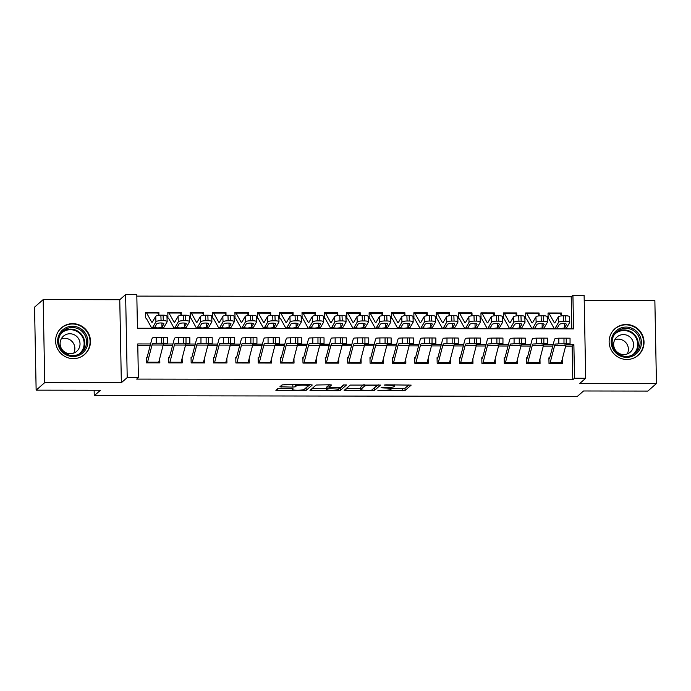 <?xml version="1.0" encoding="UTF-8"?>
<svg xmlns="http://www.w3.org/2000/svg" width="691" height="691" viewBox="0 0 691 691"><rect width="100%" height="100%" fill="white"/><g stroke="black" fill="none" stroke-linecap="round" stroke-linejoin="round"><path stroke-width="1.04" d="M377.899 390.553L405.064 390.51L411.171 385.12L385.967 384.827L384.17 385.068L388.506 385.25A7.109 0.941 178.9 0 1 394.535 386.062A7.109 0.941 178.9 0 1 394.457 386.209L393.948 386.658A7.109 0.941 178.9 0 1 385.837 387.599L381.043 387.798L385.362 388.014A7.109 0.941 178.9 0 1 391.391 388.826A7.109 0.941 178.9 0 1 391.313 388.973L390.804 389.413A7.109 0.941 178.9 0 1 382.693 390.355L377.899 390.553M73.367 358.638A17.655 17.292 48.7 0 0 89.269 335.075A17.655 17.292 48.7 0 0 61.387 327.88A17.655 17.292 48.7 0 0 73.367 358.638M626.91 359.475A17.655 17.292 48.7 0 0 642.811 335.904A17.655 17.292 48.7 0 0 614.93 328.709A17.655 17.292 48.7 0 0 626.91 359.475M280.105 388.523L277.575 388.817L275.864 390.311L277.722 390.614L306.165 390.363L312.246 385.017L310.389 384.714L284.485 384.68L281.954 384.973L279.864 386.83L292.837 387.098L295.368 386.805L296.387 385.906A5.943 0.786 178.9 0 1 302.71 385.12A5.943 0.786 178.9 0 1 308.203 385.803A5.943 0.786 178.9 0 1 308.134 385.923L304.126 389.439A5.943 0.786 178.9 0 1 297.812 390.225A5.943 0.786 178.9 0 1 292.319 389.551A5.943 0.786 178.9 0 1 292.388 389.422L293.079 388.791L291.196 388.541L280.105 388.523M574.523 378.245L572.796 379.756L136.671 379.1L138.39 377.588L127.213 377.571L125.615 294.573L136.801 294.591L137.449 328.242L573.573 328.899L572.925 295.256L584.111 295.273L585.7 378.262L574.523 378.245L573.875 344.602L566.136 344.584M585.7 378.262L579.844 383.401L656.45 383.514L647.838 391.08L583.541 390.976L577.339 396.427L94.244 395.693L100.445 390.251L36.139 390.156L44.751 382.598L121.357 382.71L127.213 377.571M344.144 390.415L374.436 390.467L380.551 385.077L350.225 385.077L344.144 390.415M337.744 389.715L337.769 390.709L309.983 390.415L316.089 385.025L329.711 384.749L331.594 384.999L329.071 387.262L338.314 387.521L340.844 387.228L343.41 384.973L346.502 384.947M346.485 384.982L340.3 390.415L337.769 390.709M36.139 390.156L34.55 307.158L43.162 299.6L44.751 382.598M656.45 383.514L654.861 300.525L584.206 300.421M145.559 317.99L145.456 312.384L158.878 312.401L157.919 313.239M167.93 318.024L167.818 312.418L181.241 312.436L180.291 313.273M190.293 318.059L190.189 312.453L203.603 312.47L202.653 313.308M212.655 318.093L212.552 312.487L225.974 312.505L225.016 313.343M235.026 318.128L234.914 312.522L248.337 312.539L247.387 313.377M257.389 318.162L257.285 312.548L270.699 312.574L269.749 313.412M279.751 318.197L279.648 312.582L293.07 312.608L292.112 313.446M302.122 318.223L302.01 312.617L315.433 312.643L314.483 313.472M324.485 318.257L324.381 312.652L337.795 312.669L336.845 313.507M346.847 318.292L346.744 312.686L360.166 312.703L359.208 313.541M369.219 318.326L369.106 312.721L382.529 312.738L381.579 313.576M391.581 318.361L391.477 312.755L404.891 312.773L403.941 313.61M413.952 318.396L413.84 312.79L427.263 312.807L426.304 313.645M436.315 318.43L436.202 312.824L449.625 312.842L448.675 313.679M458.677 318.465L458.574 312.859L471.988 312.876L471.037 313.714M481.048 318.499L480.936 312.885L494.359 312.911L493.4 313.749M503.411 318.534L503.298 312.919L516.721 312.945L515.771 313.783M525.773 318.568L525.67 312.954L539.084 312.98L538.134 313.809M548.896 357.852L549 363.457L562.422 363.475L562.336 358.905M526.533 357.817L526.637 363.423L540.06 363.449L539.965 358.871M504.162 357.783L504.275 363.388L517.689 363.414L517.602 358.836M481.8 357.748L481.903 363.354L495.326 363.38L495.24 358.802M459.429 357.713L459.541 363.319L472.964 363.345L472.869 358.767M437.066 357.679L437.178 363.293L450.592 363.311L450.506 358.733M414.704 357.644L414.807 363.259L428.23 363.276L428.144 358.698M392.333 357.618L392.445 363.224L405.867 363.241L405.772 358.664M369.97 357.584L370.082 363.19L383.496 363.207L383.41 358.629M347.608 357.549L347.711 363.155L361.134 363.172L361.048 358.594M325.236 357.515L325.349 363.12L338.763 363.138L338.676 358.569M302.874 357.48L302.986 363.086L316.4 363.103L316.314 358.534M280.511 357.446L280.615 363.051L294.038 363.077L293.951 358.499M258.14 357.411L258.253 363.017L271.667 363.043L271.58 358.465M235.778 357.377L235.881 362.982L249.304 363.008L249.218 358.43M213.415 357.342L213.519 362.948L226.942 362.974L226.855 358.396M191.044 357.307L191.157 362.922L204.571 362.939L204.484 358.361M168.682 357.273L168.785 362.887L182.208 362.905L182.122 358.327M572.796 379.756L572.157 346.113L565.653 346.105M552.774 346.079L543.29 346.07M530.412 346.044L520.919 346.036M508.04 346.01L498.557 346.001M485.678 345.984L476.194 345.966M463.315 345.949L453.823 345.932M440.944 345.915L431.46 345.897M418.582 345.88L409.098 345.863M396.219 345.846L386.727 345.828M373.848 345.811L364.364 345.794M351.486 345.776L342.002 345.759M329.123 345.742L319.631 345.733M306.752 345.707L297.268 345.699M284.39 345.673L274.906 345.664M262.019 345.638L252.535 345.63M239.656 345.612L230.172 345.595M217.294 345.578L207.81 345.56M194.922 345.543L185.438 345.526M172.56 345.509L163.076 345.491M150.197 345.474L137.777 345.457M159.759 358.292L159.846 362.87L146.423 362.853L146.319 357.247M571.82 328.899L571.207 296.767L136.827 296.111M561.507 315.649L561.455 313.014L548.032 312.988L548.144 318.594M539.084 312.98L539.135 315.614M516.721 312.945L516.773 315.588M494.359 312.911L494.411 315.554M471.988 312.876L472.039 315.519M449.625 312.842L449.677 315.485M427.263 312.807L427.314 315.45M404.891 312.773L404.943 315.416M382.529 312.738L382.581 315.381M360.166 312.703L360.218 315.346M337.795 312.669L337.847 315.312M315.433 312.643L315.485 315.277M293.07 312.608L293.114 315.251M270.699 312.574L270.751 315.217M248.337 312.539L248.389 315.182M225.974 312.505L226.017 315.148M203.603 312.47L203.655 315.113M181.241 312.436L181.292 315.079M158.878 312.401L158.921 315.044M94.14 390.242L94.244 395.693M121.357 382.71L119.759 299.721L43.162 299.6M119.759 299.721L125.615 294.573M571.207 296.767L572.925 295.256M150.586 343.963L137.751 343.937L138.39 377.588M553.163 344.567L543.765 344.55M530.8 344.533L521.403 344.515M508.438 344.498L499.04 344.489M486.067 344.464L476.669 344.455M463.704 344.429L454.307 344.42M441.342 344.394L431.944 344.386M418.971 344.368L409.573 344.351M396.608 344.334L387.21 344.317M374.246 344.299L364.848 344.282M351.874 344.265L342.477 344.248M329.512 344.23L320.114 344.213M307.15 344.196L297.743 344.178M284.778 344.161L275.381 344.144M262.416 344.127L253.018 344.118M240.053 344.092L230.647 344.083M217.682 344.058L208.285 344.049M195.32 344.023L185.922 344.014M172.957 343.997L163.551 343.98M572.157 346.113L573.875 344.602M561.455 313.014L560.496 313.844M391.382 388.541L405.021 388.264L408.891 384.861M373.701 388.402L378.271 384.818M346.355 388.472L360.737 388.497M369.961 390.337L371.732 390.13L377.096 385.414L372.596 385.224A7.109 0.941 178.9 0 0 364.485 386.165L360.832 389.37A7.109 0.941 178.9 0 0 360.754 389.517A7.109 0.941 178.9 0 0 366.783 390.329L369.961 390.337M360.754 389.517L360.711 387.28A7.109 0.941 178.9 0 1 360.797 387.133L363.449 384.801M326.446 388.446L312.22 388.42M344.066 384.827L340.257 388.169L340.3 390.415M326.541 389.465A5.943 0.786 178.9 0 0 326.472 389.586A5.943 0.786 178.9 0 0 331.965 390.26A5.943 0.786 178.9 0 0 338.279 389.482L339.722 388.195L337.839 387.936L327.949 388.221L326.541 389.465L326.498 387.219A5.943 0.786 178.9 0 0 326.428 387.34L326.472 389.586M329.046 385.742L327.905 385.975L327.949 388.221M326.498 387.219L327.905 385.975M339.566 388.351L340.257 388.169M282.334 384.844L294.945 384.697M305.431 388.299L309.991 384.714M548.049 313.956L548.706 313.386A7.921 1.218 90.1 0 1 548.87 313.317L560.047 313.334A7.921 1.218 90.1 0 1 560.375 313.619L561.628 315.873M548.948 319.052L553.906 327.975A16.973 2.6 -89.9 0 0 554.597 328.588L565.782 328.596A16.973 2.6 -89.9 0 0 566.447 328.035L569.695 322.421A4.526 1.149 177.8 0 0 569.747 322.239A4.526 1.149 177.8 0 0 565.894 321.255L565.679 315.787A4.526 1.149 -2.2 0 1 569.531 316.772L569.747 322.239M554.597 328.588A16.973 2.6 -89.9 0 0 555.27 328.018L558.518 322.403L558.302 316.936A4.526 1.149 -2.2 0 1 563.441 315.778L565.679 315.787M548.87 313.317A7.921 1.218 90.1 0 1 549.19 313.602L554.147 322.516A11.315 1.736 -89.9 0 0 554.605 322.922A11.315 1.736 -89.9 0 0 555.054 322.55L558.302 316.936M557.387 327.845L559.313 324.502A3.619 0.916 -2.2 0 1 563.433 323.578A3.619 0.916 -2.2 0 1 566.516 324.364A3.619 0.916 -2.2 0 1 566.473 324.511L564.374 328.026L560.41 328.527L555.27 328.018M563.441 315.778L563.657 321.246L565.894 321.255M563.657 321.246A4.526 1.149 177.8 0 0 558.518 322.403M549.924 363.457A7.921 1.218 -89.9 0 0 550.131 362.81L554.588 345.621A11.315 1.736 90.1 0 1 555.469 344.032L558.812 343.85L558.82 338.193L563.986 338.158L563.986 343.816L558.812 343.85M549.725 357.852L554.156 340.758A16.973 2.6 90.1 0 1 555.469 338.374L558.82 338.193M549.57 358.249L548.913 358.819M561.101 363.475A7.921 1.218 -89.9 0 0 561.317 362.827L565.774 345.638A11.315 1.736 90.1 0 1 566.646 344.049L570.049 343.859L563.986 343.816M566.223 343.824L566.223 338.167L563.986 338.158M566.223 338.167L570.049 338.201L570.049 343.859M564.893 343.902L566.732 343.919M555.469 344.032L557.741 344.023M564.893 344.032L566.732 343.928M626.011 327.076A15.28 14.96 -131.3 0 1 641.403 342.244A15.28 14.96 -131.3 0 1 626.59 357.359A15.28 14.96 -131.3 0 1 611.207 342.2A15.28 14.96 -131.3 0 1 626.011 327.076M626.4 356.392A14.148 13.855 48.7 0 0 639.14 337.51A14.148 13.855 48.7 0 0 616.795 331.74A14.148 13.855 48.7 0 0 626.4 356.392M614.8 339.756A10.071 9.864 -131.3 0 1 627.255 353.939M623.809 354.561A10.071 9.864 48.7 0 0 632.878 341.112A10.071 9.864 48.7 0 0 616.968 337.009A10.071 9.864 48.7 0 0 623.809 354.561M633.595 358.137A17.543 17.18 48.7 0 0 625.968 324.839A17.543 17.18 48.7 0 0 611.457 332.932M85.684 333.831A15.28 14.96 -131.3 0 1 80.553 354.509A15.28 14.96 -131.3 0 1 59.832 348.938A15.28 14.96 -131.3 0 1 64.954 328.26A15.28 14.96 -131.3 0 1 85.684 333.831M60.609 348.523A14.148 13.855 48.7 0 0 81.918 352.168A14.148 13.855 48.7 0 0 84.552 334.548A14.148 13.855 48.7 0 0 63.252 330.903A14.148 13.855 48.7 0 0 60.609 348.523M61.257 338.918A10.071 9.864 -131.3 0 1 73.712 353.11M61.551 348.722A10.071 9.864 48.7 0 0 76.718 351.313A10.071 9.864 48.7 0 0 78.593 338.763A10.071 9.864 48.7 0 0 63.425 336.171A10.071 9.864 48.7 0 0 61.551 348.722M80.044 357.307A17.543 17.18 48.7 0 0 87.602 332.716A17.543 17.18 48.7 0 0 57.914 332.095M525.687 313.921L526.335 313.351A7.921 1.218 90.1 0 1 526.499 313.282L537.684 313.299A7.921 1.218 90.1 0 1 538.004 313.584L539.256 315.839M526.585 319.017L531.543 327.94A16.973 2.6 -89.9 0 0 532.234 328.553L543.411 328.57A16.973 2.6 -89.9 0 0 544.085 328L547.332 322.386A4.526 1.149 177.8 0 0 547.384 322.205A4.526 1.149 177.8 0 0 543.532 321.22L543.316 315.752A4.526 1.149 -2.2 0 1 547.168 316.737L547.384 322.205M532.234 328.553A16.973 2.6 -89.9 0 0 532.899 327.983L536.147 322.369L535.931 316.901A4.526 1.149 -2.2 0 1 541.079 315.744L543.316 315.752M526.499 313.282A7.921 1.218 90.1 0 1 526.827 313.567L531.785 322.49A11.315 1.736 -89.9 0 0 532.243 322.896A11.315 1.736 -89.9 0 0 532.692 322.516L535.931 316.901M535.015 327.81L536.95 324.468A3.619 0.916 -2.2 0 1 541.07 323.543A3.619 0.916 -2.2 0 1 544.145 324.329A3.619 0.916 -2.2 0 1 544.111 324.476L542.012 327.992L538.047 328.493L532.899 327.983M541.079 315.744L541.295 321.22L543.532 321.22M541.295 321.22A4.526 1.149 177.8 0 0 536.147 322.369M503.324 313.887L503.972 313.317A7.921 1.218 90.1 0 1 504.136 313.248L515.322 313.265A7.921 1.218 90.1 0 1 515.641 313.55L516.894 315.804M504.223 318.983L509.181 327.905A16.973 2.6 -89.9 0 0 509.863 328.519L521.049 328.536A16.973 2.6 -89.9 0 0 521.722 327.966L524.961 322.351A4.526 1.149 177.8 0 0 525.013 322.17A4.526 1.149 177.8 0 0 521.161 321.185L520.954 315.718A4.526 1.149 -2.2 0 1 524.797 316.703L525.013 322.17M509.863 328.519A16.973 2.6 -89.9 0 0 510.537 327.949L513.784 322.334L513.568 316.867A4.526 1.149 -2.2 0 1 518.716 315.709L520.954 315.718M504.136 313.248A7.921 1.218 90.1 0 1 504.456 313.533L509.414 322.455A11.315 1.736 -89.9 0 0 509.872 322.861A11.315 1.736 -89.9 0 0 510.321 322.481L513.568 316.867M512.653 327.776L514.588 324.433A3.619 0.916 -2.2 0 1 518.699 323.509A3.619 0.916 -2.2 0 1 521.783 324.295A3.619 0.916 -2.2 0 1 521.74 324.442L519.641 327.957L515.685 328.467L510.537 327.949M518.716 315.709L518.932 321.185L521.161 321.185M518.932 321.185A4.526 1.149 177.8 0 0 513.784 322.334M480.953 313.852L481.61 313.282A7.921 1.218 90.1 0 1 481.774 313.213L492.951 313.23A7.921 1.218 90.1 0 1 493.27 313.515L494.531 315.77M481.852 318.948L486.81 327.871A16.973 2.6 -89.9 0 0 487.5 328.484L498.686 328.501A16.973 2.6 -89.9 0 0 499.351 327.931L502.599 322.317A4.526 1.149 177.8 0 0 502.651 322.136A4.526 1.149 177.8 0 0 498.798 321.151L498.582 315.683A4.526 1.149 -2.2 0 1 502.435 316.668L502.651 322.136M487.5 328.484A16.973 2.6 -89.9 0 0 488.174 327.914L491.413 322.3L491.206 316.832A4.526 1.149 -2.2 0 1 496.345 315.683L498.582 315.683M481.774 313.213A7.921 1.218 90.1 0 1 482.093 313.498L487.051 322.421A11.315 1.736 -89.9 0 0 487.509 322.827A11.315 1.736 -89.9 0 0 487.958 322.447L491.206 316.832M490.282 327.741L492.217 324.399A3.619 0.916 -2.2 0 1 496.337 323.474A3.619 0.916 -2.2 0 1 499.42 324.26A3.619 0.916 -2.2 0 1 499.377 324.407L497.278 327.923L493.314 328.432L488.174 327.914M496.345 315.683L496.561 321.151L498.798 321.151M496.561 321.151A4.526 1.149 177.8 0 0 491.413 322.3M458.591 313.826L459.239 313.248A7.921 1.218 90.1 0 1 459.403 313.178L470.588 313.196A7.921 1.218 90.1 0 1 470.908 313.481L472.16 315.735M459.489 318.922L464.447 327.836A16.973 2.6 -89.9 0 0 465.138 328.45L476.315 328.467A16.973 2.6 -89.9 0 0 476.989 327.897L480.236 322.291A4.526 1.149 177.8 0 0 480.288 322.101A4.526 1.149 177.8 0 0 476.436 321.116L476.22 315.649A4.526 1.149 -2.2 0 1 480.072 316.633L480.288 322.101M465.138 328.45A16.973 2.6 -89.9 0 0 465.803 327.88L469.051 322.274L468.835 316.798A4.526 1.149 -2.2 0 1 473.983 315.649L476.22 315.649M459.403 313.178A7.921 1.218 90.1 0 1 459.722 313.464L464.689 322.386A11.315 1.736 -89.9 0 0 465.147 322.792A11.315 1.736 -89.9 0 0 465.587 322.412L468.835 316.798M467.919 327.707L469.854 324.364A3.619 0.916 -2.2 0 1 473.974 323.44A3.619 0.916 -2.2 0 1 477.049 324.226A3.619 0.916 -2.2 0 1 477.015 324.373L474.916 327.897L470.951 328.398L465.803 327.88M473.983 315.649L474.199 321.116L476.436 321.116M474.199 321.116A4.526 1.149 177.8 0 0 469.051 322.274M527.553 363.423A7.921 1.218 -89.9 0 0 527.769 362.775L532.225 345.586A11.315 1.736 90.1 0 1 533.098 343.997L536.449 343.816L536.449 338.158L541.623 338.124L541.614 343.781L536.449 343.816M527.354 357.817L531.785 340.723A16.973 2.6 90.1 0 1 533.098 338.34L536.449 338.158M527.198 358.214L526.551 358.784M538.738 363.44A7.921 1.218 -89.9 0 0 538.954 362.792L543.411 345.604A11.315 1.736 90.1 0 1 544.283 344.014L547.687 343.824L541.614 343.781M543.852 343.79L543.852 338.132L541.623 338.124M543.852 338.132L547.687 338.167L547.687 343.824M533.098 343.997L535.37 343.988M505.19 363.388A7.921 1.218 -89.9 0 0 505.406 362.74L509.863 345.552A11.315 1.736 90.1 0 1 510.735 343.963L514.087 343.781L514.087 338.124L519.252 338.089L519.252 343.755L514.087 343.781M504.991 357.783L509.422 340.689A16.973 2.6 90.1 0 1 510.735 338.305L514.087 338.124M504.836 358.18L504.18 358.75M516.376 363.406A7.921 1.218 -89.9 0 0 516.583 362.758L521.04 345.569A11.315 1.736 90.1 0 1 521.921 343.98L525.324 343.79L519.252 343.755M521.489 343.755L521.489 338.098L519.252 338.089M521.489 338.098L525.324 338.132L525.324 343.79M510.735 343.963L513.007 343.954M482.828 363.362A7.921 1.218 -89.9 0 0 483.035 362.706L487.492 345.517A11.315 1.736 90.1 0 1 488.373 343.928L491.716 343.747L491.724 338.089L496.889 338.063L496.889 343.721L491.716 343.747M482.629 357.748L487.06 340.654A16.973 2.6 90.1 0 1 488.373 338.27L491.724 338.089M482.465 358.145L481.817 358.715M494.005 363.38A7.921 1.218 -89.9 0 0 494.22 362.723L498.677 345.535A11.315 1.736 90.1 0 1 499.55 343.945L502.953 343.755L496.889 343.721M499.127 343.721L499.127 338.063L496.889 338.063M499.127 338.063L502.953 338.098L502.953 343.755M488.373 343.928L490.636 343.919M460.456 363.328A7.921 1.218 -89.9 0 0 460.672 362.68L465.129 345.483A11.315 1.736 90.1 0 1 466.002 343.893L469.353 343.712L469.353 338.054L474.518 338.029L474.518 343.686L469.353 343.712M460.258 357.713L464.689 340.62A16.973 2.6 90.1 0 1 466.002 338.236L469.353 338.054M460.102 358.111L459.455 358.681M471.642 363.345A7.921 1.218 -89.9 0 0 471.858 362.689L476.315 345.5A11.315 1.736 90.1 0 1 477.187 343.911L480.59 343.729L474.518 343.686M476.755 343.686L476.755 338.029L474.518 338.029M476.755 338.029L480.59 338.072L480.59 343.729M475.425 343.764L477.274 343.79M466.002 343.893L468.273 343.885M475.434 343.893L477.274 343.798M436.228 313.792L436.876 313.213A7.921 1.218 90.1 0 1 437.04 313.144L448.226 313.161A7.921 1.218 90.1 0 1 448.545 313.446L449.798 315.701M437.127 318.888L442.085 327.81A16.973 2.6 -89.9 0 0 442.767 328.415L453.952 328.432A16.973 2.6 -89.9 0 0 454.626 327.862L457.865 322.256A4.526 1.149 177.8 0 0 457.917 322.066A4.526 1.149 177.8 0 0 454.065 321.082L453.857 315.614A4.526 1.149 -2.2 0 1 457.701 316.599L457.917 322.066M442.767 328.415A16.973 2.6 -89.9 0 0 443.441 327.845L446.688 322.239L446.472 316.772A4.526 1.149 -2.2 0 1 451.62 315.614L453.857 315.614M437.04 313.144A7.921 1.218 90.1 0 1 437.36 313.429L442.318 322.351A11.315 1.736 -89.9 0 0 442.776 322.757A11.315 1.736 -89.9 0 0 443.225 322.377L446.472 316.772M445.557 327.672L447.492 324.329A3.619 0.916 -2.2 0 1 451.603 323.405A3.619 0.916 -2.2 0 1 454.687 324.191A3.619 0.916 -2.2 0 1 454.643 324.338L452.545 327.862L448.58 328.363L443.441 327.845M451.62 315.614L451.836 321.082L454.065 321.082M451.836 321.082A4.526 1.149 177.8 0 0 446.688 322.239M438.094 363.293A7.921 1.218 -89.9 0 0 438.31 362.645L442.767 345.457A11.315 1.736 90.1 0 1 443.639 343.859L446.991 343.677L446.991 338.02L452.156 337.994L452.156 343.652L446.991 343.677M437.895 357.688L442.326 340.585A16.973 2.6 90.1 0 1 443.639 338.201L446.991 338.02M437.74 358.076L437.083 358.646M449.28 363.311A7.921 1.218 -89.9 0 0 449.487 362.663L453.944 345.465A11.315 1.736 90.1 0 1 454.825 343.876L458.228 343.695L452.156 343.652M454.393 343.652L454.393 337.994L452.156 337.994M454.393 337.994L458.228 338.037L458.228 343.695M443.639 343.859L445.911 343.85M413.857 313.757L414.514 313.178A7.921 1.218 90.1 0 1 414.678 313.109L425.855 313.127A7.921 1.218 90.1 0 1 426.174 313.412L427.435 315.666M414.755 318.853L419.713 327.776A16.973 2.6 -89.9 0 0 420.404 328.38L431.59 328.398A16.973 2.6 -89.9 0 0 432.255 327.828L435.503 322.222A4.526 1.149 177.8 0 0 435.555 322.032A4.526 1.149 177.8 0 0 431.702 321.047L431.486 315.58A4.526 1.149 -2.2 0 1 435.339 316.564L435.555 322.032M420.404 328.38A16.973 2.6 -89.9 0 0 421.078 327.81L424.317 322.205L424.11 316.737A4.526 1.149 -2.2 0 1 429.249 315.58L431.486 315.58M414.678 313.109A7.921 1.218 90.1 0 1 414.997 313.394L419.955 322.317A11.315 1.736 -89.9 0 0 420.413 322.723A11.315 1.736 -89.9 0 0 420.862 322.343L424.11 316.737M423.186 327.638L425.12 324.295A3.619 0.916 -2.2 0 1 429.241 323.371A3.619 0.916 -2.2 0 1 432.324 324.165A3.619 0.916 -2.2 0 1 432.281 324.312L430.182 327.828L426.217 328.329L421.078 327.81M429.249 315.58L429.465 321.047L431.702 321.047M429.465 321.047A4.526 1.149 177.8 0 0 424.317 322.205M415.732 363.259A7.921 1.218 -89.9 0 0 415.939 362.611L420.396 345.422A11.315 1.736 90.1 0 1 421.277 343.833L424.62 343.643L424.628 337.985L429.793 337.959L429.793 343.617L424.62 343.643M415.533 357.653L419.964 340.559A16.973 2.6 90.1 0 1 421.277 338.167L424.628 337.985M415.369 358.042L414.721 358.612M426.908 363.276A7.921 1.218 -89.9 0 0 427.124 362.628L431.581 345.44A11.315 1.736 90.1 0 1 432.454 343.85L435.857 343.66L429.793 343.617M432.03 343.617L432.03 337.959L429.793 337.959M432.03 337.959L435.857 338.003L435.857 343.66M421.277 343.833L423.54 343.816M391.495 313.723L392.142 313.153A7.921 1.218 90.1 0 1 392.307 313.075L403.492 313.092A7.921 1.218 90.1 0 1 403.812 313.377L405.064 315.64M392.393 318.819L397.351 327.741A16.973 2.6 -89.9 0 0 398.042 328.346L409.219 328.363A16.973 2.6 -89.9 0 0 409.893 327.793L413.14 322.187A4.526 1.149 177.8 0 0 413.192 321.997A4.526 1.149 177.8 0 0 409.34 321.013L409.124 315.545A4.526 1.149 -2.2 0 1 412.976 316.53L413.192 321.997M398.042 328.346A16.973 2.6 -89.9 0 0 398.707 327.776L401.955 322.17L401.739 316.703A4.526 1.149 -2.2 0 1 406.887 315.545L409.124 315.545M392.307 313.075A7.921 1.218 90.1 0 1 392.626 313.36L397.593 322.282A11.315 1.736 -89.9 0 0 398.051 322.688A11.315 1.736 -89.9 0 0 398.491 322.308L401.739 316.703M400.823 327.603L402.758 324.26A3.619 0.916 -2.2 0 1 406.878 323.336A3.619 0.916 -2.2 0 1 409.953 324.131A3.619 0.916 -2.2 0 1 409.918 324.278L407.82 327.793L403.855 328.294L398.707 327.776M406.887 315.545L407.103 321.013L409.34 321.013M407.103 321.013A4.526 1.149 177.8 0 0 401.955 322.17M393.36 363.224A7.921 1.218 -89.9 0 0 393.576 362.576L398.033 345.388A11.315 1.736 90.1 0 1 398.906 343.798L402.257 343.617L402.257 337.959L407.422 337.925L407.422 343.582L402.257 343.617M393.162 357.618L397.593 340.525A16.973 2.6 90.1 0 1 398.906 338.141L402.257 337.959M393.006 358.007L392.358 358.586M404.546 363.241A7.921 1.218 -89.9 0 0 404.753 362.594L409.219 345.405A11.315 1.736 90.1 0 1 410.091 343.816L413.494 343.626L407.422 343.582M409.659 343.582L409.659 337.925L407.422 337.925M409.659 337.925L413.494 337.968L413.494 343.626M398.906 343.798L401.177 343.781M369.132 313.688L369.78 313.118A7.921 1.218 90.1 0 1 369.944 313.04L381.13 313.058A7.921 1.218 90.1 0 1 381.449 313.343L382.702 315.606M370.022 318.784L374.988 327.707A16.973 2.6 -89.9 0 0 375.671 328.311L386.856 328.329A16.973 2.6 -89.9 0 0 387.53 327.759L390.769 322.153A4.526 1.149 177.8 0 0 390.821 321.971A4.526 1.149 177.8 0 0 386.969 320.987L386.761 315.511A4.526 1.149 -2.2 0 1 390.605 316.495L390.821 321.971M375.671 328.311A16.973 2.6 -89.9 0 0 376.345 327.741L379.592 322.136L379.376 316.668A4.526 1.149 -2.2 0 1 384.524 315.511L386.761 315.511M369.944 313.04A7.921 1.218 90.1 0 1 370.264 313.325L375.222 322.248A11.315 1.736 -89.9 0 0 375.679 322.654A11.315 1.736 -89.9 0 0 376.129 322.274L379.376 316.668M378.461 327.569L380.395 324.234A3.619 0.916 -2.2 0 1 384.507 323.302A3.619 0.916 -2.2 0 1 387.591 324.096A3.619 0.916 -2.2 0 1 387.547 324.243L385.448 327.759L381.484 328.26L376.345 327.741M384.524 315.511L384.732 320.978L386.969 320.987M384.732 320.978A4.526 1.149 177.8 0 0 379.592 322.136M370.998 363.19A7.921 1.218 -89.9 0 0 371.205 362.542L375.671 345.353A11.315 1.736 90.1 0 1 376.543 343.764L379.895 343.582L379.895 337.925L385.06 337.89L385.06 343.548L379.895 343.582M370.799 357.584L375.23 340.49A16.973 2.6 90.1 0 1 376.543 338.106L379.895 337.925M370.644 357.973L369.987 358.551M382.183 363.207A7.921 1.218 -89.9 0 0 382.391 362.559L386.848 345.37A11.315 1.736 90.1 0 1 387.729 343.781L391.132 343.591L385.06 343.548M387.297 343.548L387.297 337.89L385.06 337.89M387.297 337.89L391.132 337.934L391.132 343.591M376.543 343.764L378.815 343.747M346.761 313.654L347.418 313.083A7.921 1.218 90.1 0 1 347.573 313.014L358.759 313.023A7.921 1.218 90.1 0 1 359.078 313.308L360.339 315.571M347.659 318.75L352.617 327.672A16.973 2.6 -89.9 0 0 353.308 328.277L364.494 328.294A16.973 2.6 -89.9 0 0 365.159 327.724L368.407 322.118A4.526 1.149 177.8 0 0 368.458 321.937A4.526 1.149 177.8 0 0 364.606 320.952L364.39 315.485A4.526 1.149 -2.2 0 1 368.243 316.469L368.458 321.937M353.308 328.277A16.973 2.6 -89.9 0 0 353.982 327.707L357.221 322.101L357.014 316.633A4.526 1.149 -2.2 0 1 362.153 315.476L364.39 315.485M347.573 313.014A7.921 1.218 90.1 0 1 347.901 313.291L352.859 322.213A11.315 1.736 -89.9 0 0 353.317 322.619A11.315 1.736 -89.9 0 0 353.766 322.239L357.014 316.633M356.09 327.534L358.024 324.2A3.619 0.916 -2.2 0 1 362.144 323.276A3.619 0.916 -2.2 0 1 365.219 324.062A3.619 0.916 -2.2 0 1 365.185 324.209L363.086 327.724L359.121 328.225L353.982 327.707M362.153 315.476L362.369 320.944L364.606 320.952M362.369 320.944A4.526 1.149 177.8 0 0 357.221 322.101M348.635 363.155A7.921 1.218 -89.9 0 0 348.843 362.507L353.3 345.319A11.315 1.736 90.1 0 1 354.172 343.729L357.523 343.548L357.523 337.89L362.697 337.856L362.697 343.513L357.523 343.548M348.428 357.549L352.868 340.456A16.973 2.6 90.1 0 1 354.181 338.072L357.523 337.89M348.273 357.938L347.625 358.517M359.812 363.172A7.921 1.218 -89.9 0 0 360.028 362.525L364.485 345.336A11.315 1.736 90.1 0 1 365.358 343.747L368.761 343.557L362.697 343.513M364.934 343.522L364.934 337.864L362.697 337.856M364.934 337.864L368.761 337.899L368.761 343.557M363.604 343.6L365.444 343.617M354.172 343.729L356.444 343.721M363.604 343.729L365.444 343.626M324.399 313.619L325.046 313.049A7.921 1.218 90.1 0 1 325.211 312.98L336.396 312.997A7.921 1.218 90.1 0 1 336.716 313.273L337.968 315.537M325.297 318.715L330.255 327.638A16.973 2.6 -89.9 0 0 330.946 328.242L342.123 328.26A16.973 2.6 -89.9 0 0 342.796 327.698L346.044 322.084A4.526 1.149 177.8 0 0 346.096 321.902A4.526 1.149 177.8 0 0 342.244 320.918L342.028 315.45A4.526 1.149 -2.2 0 1 345.88 316.435L346.096 321.902M330.946 328.242A16.973 2.6 -89.9 0 0 331.611 327.681L334.859 322.066L334.643 316.599A4.526 1.149 -2.2 0 1 339.791 315.442L342.028 315.45M325.211 312.98A7.921 1.218 90.1 0 1 325.53 313.256L330.488 322.179A11.315 1.736 -89.9 0 0 330.954 322.585A11.315 1.736 -89.9 0 0 331.395 322.205L334.643 316.599M333.727 327.508L335.662 324.165A3.619 0.916 -2.2 0 1 339.782 323.241A3.619 0.916 -2.2 0 1 342.857 324.027A3.619 0.916 -2.2 0 1 342.822 324.174L340.723 327.689L336.759 328.19L331.611 327.681M339.791 315.442L340.007 320.909L342.244 320.918M340.007 320.909A4.526 1.149 177.8 0 0 334.859 322.066M326.264 363.12A7.921 1.218 -89.9 0 0 326.48 362.473L330.937 345.284A11.315 1.736 90.1 0 1 331.81 343.695L335.161 343.513L335.161 337.856L340.326 337.821L340.326 343.479L335.161 343.513M326.066 357.515L330.497 340.421A16.973 2.6 90.1 0 1 331.81 338.037L335.161 337.856M325.91 357.912L325.262 358.482M337.45 363.138A7.921 1.218 -89.9 0 0 337.657 362.49L342.123 345.301A11.315 1.736 90.1 0 1 342.995 343.712L346.398 343.522L340.326 343.479M342.563 343.487L342.563 337.83L340.326 337.821M342.563 337.83L346.398 337.864L346.398 343.522M331.81 343.695L334.081 343.686M302.027 313.584L302.684 313.014A7.921 1.218 90.1 0 1 302.848 312.945L314.025 312.963A7.921 1.218 90.1 0 1 314.353 313.248L315.606 315.502M302.926 318.681L307.892 327.603A16.973 2.6 -89.9 0 0 308.575 328.216L319.76 328.225A16.973 2.6 -89.9 0 0 320.434 327.664L323.673 322.049A4.526 1.149 177.8 0 0 323.725 321.868A4.526 1.149 177.8 0 0 319.873 320.883L319.665 315.416A4.526 1.149 -2.2 0 1 323.509 316.4L323.725 321.868M308.575 328.216A16.973 2.6 -89.9 0 0 309.248 327.646L312.496 322.032L312.28 316.564A4.526 1.149 -2.2 0 1 317.428 315.407L319.665 315.416M302.848 312.945A7.921 1.218 90.1 0 1 303.168 313.23L308.126 322.144A11.315 1.736 -89.9 0 0 308.583 322.55A11.315 1.736 -89.9 0 0 309.032 322.179L312.28 316.564M311.365 327.474L313.299 324.131A3.619 0.916 -2.2 0 1 317.411 323.207A3.619 0.916 -2.2 0 1 320.494 323.993A3.619 0.916 -2.2 0 1 320.451 324.139L318.352 327.655L314.388 328.156L309.248 327.646M317.428 315.407L317.635 320.874L319.873 320.883M317.635 320.874A4.526 1.149 177.8 0 0 312.496 322.032M303.902 363.086A7.921 1.218 -89.9 0 0 304.109 362.438L308.575 345.25A11.315 1.736 90.1 0 1 309.447 343.66L312.798 343.479L312.798 337.821L317.964 337.787L317.964 343.444L312.798 343.479M303.703 357.48L308.134 340.387A16.973 2.6 90.1 0 1 309.447 338.003L312.798 337.821M303.548 357.878L302.891 358.448M315.087 363.103A7.921 1.218 -89.9 0 0 315.295 362.455L319.752 345.267A11.315 1.736 90.1 0 1 320.624 343.677L324.036 343.487L317.964 343.444M320.201 343.453L320.201 337.795L317.964 337.787M320.201 337.795L324.036 337.83L324.036 343.487M309.447 343.66L311.719 343.652M279.665 313.55L280.321 312.98A7.921 1.218 90.1 0 1 280.477 312.911L291.662 312.928A7.921 1.218 90.1 0 1 291.982 313.213L293.243 315.467M280.563 318.646L285.521 327.569A16.973 2.6 -89.9 0 0 286.212 328.182L297.398 328.199A16.973 2.6 -89.9 0 0 298.063 327.629L301.311 322.015A4.526 1.149 177.8 0 0 301.362 321.833A4.526 1.149 177.8 0 0 297.51 320.849L297.294 315.381A4.526 1.149 -2.2 0 1 301.146 316.366L301.362 321.833M286.212 328.182A16.973 2.6 -89.9 0 0 286.886 327.612L290.125 321.997L289.909 316.53A4.526 1.149 -2.2 0 1 295.057 315.372L297.294 315.381M280.477 312.911A7.921 1.218 90.1 0 1 280.805 313.196L285.763 322.118A11.315 1.736 -89.9 0 0 286.221 322.524A11.315 1.736 -89.9 0 0 286.67 322.144L289.909 316.53M288.993 327.439L290.928 324.096A3.619 0.916 -2.2 0 1 295.048 323.172A3.619 0.916 -2.2 0 1 298.123 323.958A3.619 0.916 -2.2 0 1 298.089 324.105L295.99 327.62L292.025 328.121L286.886 327.612M295.057 315.372L295.273 320.849L297.51 320.849M295.273 320.849A4.526 1.149 177.8 0 0 290.125 321.997M281.539 363.051A7.921 1.218 -89.9 0 0 281.747 362.404L286.204 345.215A11.315 1.736 90.1 0 1 287.076 343.626L290.427 343.444L290.427 337.787L295.601 337.752L295.601 343.41L290.427 343.444M281.332 357.446L285.772 340.352A16.973 2.6 90.1 0 1 287.085 337.968L290.427 337.787M281.177 357.843L280.529 358.413M292.716 363.069A7.921 1.218 -89.9 0 0 292.932 362.421L297.389 345.232A11.315 1.736 90.1 0 1 298.262 343.643L301.665 343.453L295.601 343.41M297.83 343.418L297.838 337.761L295.601 337.752M297.838 337.761L301.665 337.795L301.665 343.453M287.076 343.626L289.348 343.617M259.168 363.017A7.921 1.218 -89.9 0 0 259.384 362.369L263.841 345.18A11.315 1.736 90.1 0 1 264.713 343.591L268.065 343.41L268.065 337.752L273.23 337.718L273.23 343.384L268.065 343.41M258.97 357.411L263.401 340.317A16.973 2.6 90.1 0 1 264.713 337.934L268.065 337.752M258.814 357.808L258.166 358.379M270.354 363.034A7.921 1.218 -89.9 0 0 270.561 362.386L275.018 345.198A11.315 1.736 90.1 0 1 275.899 343.608L279.302 343.418L273.23 343.384M275.467 343.384L275.467 337.726L273.23 337.718M275.467 337.726L279.302 337.761L279.302 343.418M274.137 343.462L275.985 343.487M264.713 343.591L266.985 343.582M274.146 343.591L275.985 343.496M236.806 362.991A7.921 1.218 -89.9 0 0 237.013 362.334L241.47 345.146A11.315 1.736 90.1 0 1 242.351 343.557L245.702 343.375L245.702 337.718L250.868 337.692L250.868 343.349L245.702 343.375M236.607 357.377L241.038 340.283A16.973 2.6 90.1 0 1 242.351 337.899L245.702 337.718M236.452 357.774L235.795 358.344M247.991 363.008A7.921 1.218 -89.9 0 0 248.199 362.352L252.656 345.163A11.315 1.736 90.1 0 1 253.528 343.574L256.931 343.384L250.868 343.349M253.105 343.349L253.105 337.692L250.868 337.692M253.105 337.692L256.94 337.726L256.931 343.384M242.351 343.557L244.623 343.548M257.302 313.515L257.95 312.945A7.921 1.218 90.1 0 1 258.114 312.876L269.3 312.893A7.921 1.218 90.1 0 1 269.62 313.178L270.872 315.433M258.201 318.611L263.159 327.534A16.973 2.6 -89.9 0 0 263.85 328.147L275.027 328.165A16.973 2.6 -89.9 0 0 275.7 327.594L278.948 321.98A4.526 1.149 177.8 0 0 278.991 321.799A4.526 1.149 177.8 0 0 275.148 320.814L274.932 315.346A4.526 1.149 -2.2 0 1 278.784 316.331L278.991 321.799M263.85 328.147A16.973 2.6 -89.9 0 0 264.515 327.577L267.762 321.963L267.547 316.495A4.526 1.149 -2.2 0 1 272.695 315.338L274.932 315.346M258.114 312.876A7.921 1.218 90.1 0 1 258.434 313.161L263.392 322.084A11.315 1.736 -89.9 0 0 263.858 322.49A11.315 1.736 -89.9 0 0 264.299 322.11L267.547 316.495M266.631 327.404L268.566 324.062A3.619 0.916 -2.2 0 1 272.677 323.138A3.619 0.916 -2.2 0 1 275.761 323.924A3.619 0.916 -2.2 0 1 275.718 324.07L273.627 327.586L269.663 328.095L264.515 327.577M272.695 315.338L272.91 320.814L275.148 320.814M272.91 320.814A4.526 1.149 177.8 0 0 267.762 321.963M234.931 313.481L235.588 312.911A7.921 1.218 90.1 0 1 235.752 312.842L246.929 312.859A7.921 1.218 90.1 0 1 247.257 313.144L248.51 315.398M235.83 318.577L240.796 327.499A16.973 2.6 -89.9 0 0 241.479 328.113L252.664 328.13A16.973 2.6 -89.9 0 0 253.338 327.56L256.577 321.946A4.526 1.149 177.8 0 0 256.629 321.764A4.526 1.149 177.8 0 0 252.776 320.779L252.56 315.312A4.526 1.149 -2.2 0 1 256.413 316.297L256.629 321.764M241.479 328.113A16.973 2.6 -89.9 0 0 242.152 327.543L245.4 321.928L245.184 316.461A4.526 1.149 -2.2 0 1 250.332 315.312L252.56 315.312M235.752 312.842A7.921 1.218 90.1 0 1 236.072 313.127L241.029 322.049A11.315 1.736 -89.9 0 0 241.487 322.455A11.315 1.736 -89.9 0 0 241.936 322.075L245.184 316.461M244.269 327.37L246.203 324.027A3.619 0.916 -2.2 0 1 250.315 323.103A3.619 0.916 -2.2 0 1 253.398 323.889A3.619 0.916 -2.2 0 1 253.355 324.036L251.256 327.56L247.292 328.061L242.152 327.543M250.332 315.312L250.539 320.779L252.776 320.779M250.539 320.779A4.526 1.149 177.8 0 0 245.4 321.928M212.569 313.455L213.225 312.876A7.921 1.218 90.1 0 1 213.381 312.807L224.566 312.824A7.921 1.218 90.1 0 1 224.886 313.109L226.147 315.364M213.467 318.551L218.425 327.465A16.973 2.6 -89.9 0 0 219.116 328.078L230.302 328.095A16.973 2.6 -89.9 0 0 230.967 327.525L234.214 321.92A4.526 1.149 177.8 0 0 234.266 321.73A4.526 1.149 177.8 0 0 230.414 320.745L230.198 315.277A4.526 1.149 -2.2 0 1 234.05 316.262L234.266 321.73M219.116 328.078A16.973 2.6 -89.9 0 0 219.79 327.508L223.029 321.902L222.813 316.426A4.526 1.149 -2.2 0 1 227.961 315.277L230.198 315.277M213.381 312.807A7.921 1.218 90.1 0 1 213.709 313.092L218.667 322.015A11.315 1.736 -89.9 0 0 219.125 322.421A11.315 1.736 -89.9 0 0 219.574 322.041L222.813 316.426M221.897 327.335L223.832 323.993A3.619 0.916 -2.2 0 1 227.952 323.068A3.619 0.916 -2.2 0 1 231.027 323.854A3.619 0.916 -2.2 0 1 230.993 324.001L228.894 327.525L224.929 328.026L219.79 327.508M227.961 315.277L228.177 320.745L230.414 320.745M228.177 320.745A4.526 1.149 177.8 0 0 223.029 321.902M214.435 362.956A7.921 1.218 -89.9 0 0 214.651 362.309L219.107 345.111A11.315 1.736 90.1 0 1 219.98 343.522L223.331 343.341L223.331 337.683L228.505 337.657L228.505 343.315L223.331 343.341M214.236 357.342L218.676 340.248A16.973 2.6 90.1 0 1 219.988 337.864L223.331 337.683M214.08 357.739L213.433 358.309M225.62 362.974A7.921 1.218 -89.9 0 0 225.836 362.326L230.293 345.129A11.315 1.736 90.1 0 1 231.165 343.539L234.569 343.358L228.505 343.315M230.734 343.315L230.742 337.657L228.505 337.657M230.742 337.657L234.569 337.7L234.569 343.358M219.98 343.522L222.252 343.513M190.206 313.42L190.854 312.842A7.921 1.218 90.1 0 1 191.018 312.773L202.204 312.79A7.921 1.218 90.1 0 1 202.523 313.075L203.776 315.329M191.105 318.516L196.063 327.439A16.973 2.6 -89.9 0 0 196.754 328.044L207.931 328.061A16.973 2.6 -89.9 0 0 208.604 327.491L211.852 321.885A4.526 1.149 177.8 0 0 211.895 321.695A4.526 1.149 177.8 0 0 208.051 320.71L207.836 315.243A4.526 1.149 -2.2 0 1 211.688 316.228L211.895 321.695M196.754 328.044A16.973 2.6 -89.9 0 0 197.419 327.474L200.666 321.868L200.45 316.4A4.526 1.149 -2.2 0 1 205.598 315.243L207.836 315.243M191.018 312.773A7.921 1.218 90.1 0 1 191.338 313.058L196.296 321.98A11.315 1.736 -89.9 0 0 196.762 322.386A11.315 1.736 -89.9 0 0 197.203 322.006L200.45 316.4M199.535 327.301L201.47 323.958A3.619 0.916 -2.2 0 1 205.581 323.034A3.619 0.916 -2.2 0 1 208.665 323.82A3.619 0.916 -2.2 0 1 208.622 323.975L206.531 327.491L202.567 327.992L197.419 327.474M205.598 315.243L205.814 320.71L208.051 320.71M205.814 320.71A4.526 1.149 177.8 0 0 200.666 321.868M192.072 362.922A7.921 1.218 -89.9 0 0 192.288 362.274L196.745 345.085A11.315 1.736 90.1 0 1 197.617 343.487L200.969 343.306L200.969 337.649L206.134 337.623L206.134 343.28L200.969 343.306M191.873 357.316L196.304 340.222A16.973 2.6 90.1 0 1 197.617 337.83L200.969 337.649M191.718 357.705L191.061 358.275M203.258 362.939A7.921 1.218 -89.9 0 0 203.465 362.291L207.922 345.094A11.315 1.736 90.1 0 1 208.803 343.505L212.206 343.323L206.134 343.28M208.371 343.28L208.371 337.623L206.134 337.623M208.371 337.623L212.206 337.666L212.206 343.323M197.617 343.487L199.889 343.479M167.835 313.386L168.492 312.807A7.921 1.218 90.1 0 1 168.656 312.738L179.833 312.755A7.921 1.218 90.1 0 1 180.161 313.04L181.413 315.295M168.734 318.482L173.691 327.404A16.973 2.6 -89.9 0 0 174.382 328.009L185.568 328.026A16.973 2.6 -89.9 0 0 186.233 327.456L189.481 321.851A4.526 1.149 177.8 0 0 189.533 321.661A4.526 1.149 177.8 0 0 185.68 320.676L185.464 315.208A4.526 1.149 -2.2 0 1 189.317 316.193L189.533 321.661M174.382 328.009A16.973 2.6 -89.9 0 0 175.056 327.439L178.304 321.833L178.088 316.366A4.526 1.149 -2.2 0 1 183.227 315.208L185.464 315.208M168.656 312.738A7.921 1.218 90.1 0 1 168.975 313.023L173.933 321.946A11.315 1.736 -89.9 0 0 174.391 322.351A11.315 1.736 -89.9 0 0 174.84 321.971L178.088 316.366M177.172 327.266L179.099 323.924A3.619 0.916 -2.2 0 1 183.219 322.999A3.619 0.916 -2.2 0 1 186.302 323.794A3.619 0.916 -2.2 0 1 186.259 323.941L184.16 327.456L180.196 327.957L175.056 327.439M183.227 315.208L183.443 320.676L185.68 320.676M183.443 320.676A4.526 1.149 177.8 0 0 178.304 321.833M169.71 362.887A7.921 1.218 -89.9 0 0 169.917 362.239L174.374 345.051A11.315 1.736 90.1 0 1 175.255 343.462L178.606 343.272L178.606 337.614L183.771 337.588L183.771 343.246L178.606 343.272M169.511 357.282L173.942 340.188A16.973 2.6 90.1 0 1 175.255 337.795L178.606 337.614M169.355 357.67L168.699 358.24M180.887 362.905A7.921 1.218 -89.9 0 0 181.102 362.257L185.559 345.068A11.315 1.736 90.1 0 1 186.432 343.479L189.835 343.289L183.771 343.246M186.009 343.246L186.009 337.588L183.771 337.588M186.009 337.588L189.844 337.631L189.835 343.289M175.255 343.462L177.527 343.444M145.473 313.351L146.129 312.781A7.921 1.218 90.1 0 1 146.285 312.703L157.47 312.721A7.921 1.218 90.1 0 1 157.79 313.006L159.051 315.269M146.371 318.447L151.329 327.37A16.973 2.6 -89.9 0 0 152.02 327.975L163.206 327.992A16.973 2.6 -89.9 0 0 163.871 327.422L167.118 321.816A4.526 1.149 177.8 0 0 167.17 321.626A4.526 1.149 177.8 0 0 163.318 320.641L163.102 315.174A4.526 1.149 -2.2 0 1 166.954 316.158L167.17 321.626M152.02 327.975A16.973 2.6 -89.9 0 0 152.685 327.404L155.933 321.799L155.717 316.331A4.526 1.149 -2.2 0 1 160.865 315.174L163.102 315.174M146.285 312.703A7.921 1.218 90.1 0 1 146.613 312.988L151.571 321.911A11.315 1.736 -89.9 0 0 152.029 322.317A11.315 1.736 -89.9 0 0 152.478 321.937L155.717 316.331M154.801 327.232L156.736 323.889A3.619 0.916 -2.2 0 1 160.856 322.965A3.619 0.916 -2.2 0 1 163.931 323.759A3.619 0.916 -2.2 0 1 163.897 323.906L161.798 327.422L157.833 327.923L152.685 327.404M160.865 315.174L161.081 320.641L163.318 320.641M161.081 320.641A4.526 1.149 177.8 0 0 155.933 321.799M147.338 362.853A7.921 1.218 -89.9 0 0 147.554 362.205L152.011 345.016A11.315 1.736 90.1 0 1 152.884 343.427L156.235 343.246L156.235 337.588L161.409 337.554L161.4 343.211L156.235 343.246M147.14 357.247L151.579 340.153A16.973 2.6 90.1 0 1 152.892 337.769L156.235 337.588M146.984 357.636L146.337 358.214M158.524 362.87A7.921 1.218 -89.9 0 0 158.74 362.222L163.197 345.034A11.315 1.736 90.1 0 1 164.069 343.444L167.472 343.254L161.4 343.211M163.637 343.211L163.646 337.554L161.409 337.554M163.646 337.554L167.472 337.597L167.472 343.254M162.307 343.289L164.156 343.315M152.884 343.427L155.155 343.41M162.316 343.427L164.156 343.323M405.021 388.264L405.064 390.51M402.482 388.558L402.525 390.804M374.392 388.221L374.436 390.467M371.888 390L371.905 390.76M345.966 388.817L346.001 390.717M364.459 384.801L364.485 386.165M360.797 387.133L360.832 389.37M311.822 388.765L311.866 390.665M329.054 384.973L329.097 387.21M292.371 388.592L292.388 389.422M296.37 384.697L296.387 385.906M295.325 384.697L295.368 386.805M292.794 384.852L292.837 387.098M281.712 385.181L281.747 387.081M306.122 388.117L306.165 390.363M303.608 389.672L303.625 390.657M277.687 388.757L277.722 390.614M564.374 328.026L566.447 328.035M554.147 322.516L555.072 322.524M549.19 313.602L560.375 313.619M564.487 323.621L564.538 327.854M566.646 344.049L564.236 344.049M565.774 345.638L554.588 345.621M561.317 362.827L550.131 362.81M615.931 332.57A14.148 13.855 -131.3 0 1 634.528 353.749M632.369 355.044A13.682 13.397 48.7 0 0 623.904 330.54A13.682 13.397 48.7 0 0 614.368 334.548M62.389 331.732A14.148 13.855 -131.3 0 1 80.985 352.911M78.817 354.207A13.682 13.397 48.7 0 0 82.194 336.5A13.682 13.397 48.7 0 0 60.825 333.71M542.012 327.992L544.085 328M531.785 322.49L532.701 322.49M526.827 313.567L538.004 313.584M542.124 323.587L542.176 327.819M519.641 327.957L521.722 327.966M509.414 322.455L510.338 322.455M504.456 313.533L515.641 313.55M519.762 323.552L519.805 327.784M497.278 327.923L499.351 327.931M487.051 322.421L487.967 322.421M482.093 313.498L493.27 313.515M497.39 323.518L497.442 327.75M474.916 327.897L476.989 327.897M464.689 322.386L465.604 322.386M459.722 313.464L470.908 313.481M475.028 323.483L475.08 327.715M544.283 344.014L541.874 344.014M543.411 345.604L532.225 345.586M538.954 362.792L527.769 362.775M521.921 343.98L519.511 343.98M521.04 345.569L509.863 345.552M516.583 362.758L505.406 362.74M499.55 343.945L497.14 343.945M498.677 345.535L487.492 345.517M494.22 362.723L483.035 362.706M477.187 343.911L474.777 343.911M476.315 345.5L465.129 345.483M471.858 362.689L460.672 362.68M452.545 327.862L454.626 327.862M442.318 322.351L443.242 322.351M437.36 313.429L448.545 313.446M452.665 323.448L452.709 327.681M454.825 343.876L452.415 343.876M453.944 345.465L442.767 345.457M449.487 362.663L438.31 362.645M430.182 327.828L432.255 327.828M419.955 322.317L420.871 322.317M414.997 313.394L426.174 313.412M430.294 323.423L430.346 327.646M432.454 343.85L430.044 343.842M431.581 345.44L420.396 345.422M427.124 362.628L415.939 362.611M407.82 327.793L409.893 327.793M397.593 322.282L398.508 322.282M392.626 313.36L403.812 313.377M407.932 323.388L407.984 327.62M410.091 343.816L407.681 343.807M409.219 345.405L398.033 345.388M404.753 362.594L393.576 362.576M385.448 327.759L387.53 327.759M375.222 322.248L376.146 322.248M370.264 313.325L381.449 313.343M385.569 323.353L385.613 327.586M387.729 343.781L385.319 343.772M386.848 345.37L375.671 345.353M382.391 362.559L371.205 362.542M363.086 327.724L365.159 327.724M352.859 322.213L353.775 322.213M347.901 313.291L359.078 313.308M363.198 323.319L363.25 327.551M365.358 343.747L362.948 343.738M364.485 345.336L353.3 345.319M360.028 362.525L348.843 362.507M340.723 327.689L342.796 327.698M330.488 322.179L331.412 322.187M325.53 313.256L336.716 313.273M340.836 323.284L340.888 327.517M342.995 343.712L340.585 343.703M342.123 345.301L330.937 345.284M337.657 362.49L326.48 362.473M318.352 327.655L320.434 327.664M308.126 322.144L309.05 322.153M303.168 313.23L314.353 313.248M318.473 323.25L318.516 327.482M320.624 343.677L318.223 343.677M319.752 345.267L308.575 345.25M315.295 362.455L304.109 362.438M295.99 327.62L298.063 327.629M285.763 322.118L286.679 322.118M280.805 313.196L291.982 313.213M296.102 323.215L296.154 327.448M298.262 343.643L295.852 343.643M297.389 345.232L286.204 345.215M292.932 362.421L281.747 362.404M275.899 343.608L273.489 343.608M275.018 345.198L263.841 345.18M270.561 362.386L259.384 362.369M253.528 343.574L251.127 343.574M252.656 345.163L241.47 345.146M248.199 362.352L237.013 362.334M273.627 327.586L275.7 327.594M263.392 322.084L264.316 322.084M258.434 313.161L269.62 313.178M273.74 323.181L273.791 327.413M251.256 327.56L253.338 327.56M241.029 322.049L241.954 322.049M236.072 313.127L247.257 313.144M251.377 323.146L251.42 327.379M228.894 327.525L230.967 327.525M218.667 322.015L219.583 322.015M213.709 313.092L224.886 313.109M229.006 323.112L229.058 327.344M231.165 343.539L228.756 343.539M230.293 345.129L219.107 345.111M225.836 362.326L214.651 362.309M206.531 327.491L208.604 327.491M196.296 321.98L197.22 321.98M191.338 313.058L202.523 313.075M206.644 323.077L206.695 327.309M208.803 343.505L206.393 343.505M207.922 345.094L196.745 345.085M203.465 362.291L192.288 362.274M184.16 327.456L186.233 327.456M173.933 321.946L174.858 321.946M168.975 313.023L180.161 313.04M184.281 323.051L184.324 327.275M186.432 343.479L184.022 343.47M185.559 345.068L174.374 345.051M181.102 362.257L169.917 362.239M161.798 327.422L163.871 327.422M151.571 321.911L152.486 321.911M146.613 312.988L157.79 313.006M161.91 323.017L161.962 327.249M164.069 343.444L161.659 343.436M163.197 345.034L152.011 345.016M158.74 362.222L147.554 362.205M391.365 387.297L391.391 388.826M394.509 384.844L394.535 386.062M329.028 385.017L329.071 387.262M339.704 387.47L339.722 388.195M292.293 388.584L292.319 389.551M308.186 384.714L308.203 385.803M614.731 329.037L613.539 330.082M637.879 355.399L636.679 356.444M61.179 328.199L59.987 329.253M84.328 354.561L83.136 355.615"/></g></svg>
